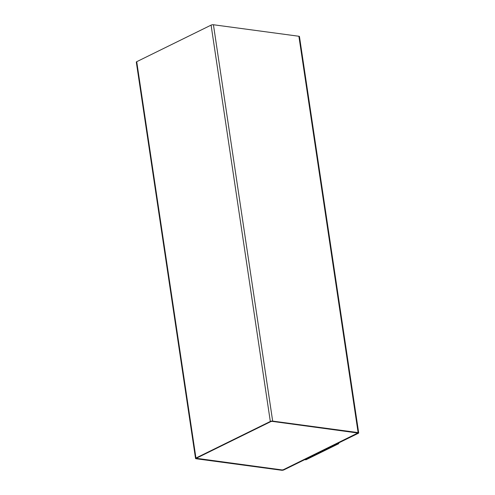<?xml version="1.0" encoding="UTF-8"?>
<svg xmlns="http://www.w3.org/2000/svg" width="495" height="495" viewBox="0 0 495 495"><rect width="100%" height="100%" fill="white"/><g stroke="black" fill="none" stroke-linecap="round" stroke-linejoin="round"><path stroke-width="0.74" d="M283.913 469.879L358.281 433.304A1.683 0.514 171.5 0 0 358.689 432.884A1.683 0.514 171.5 0 0 358.12 432.599L272.671 421.09A1.683 0.514 171.5 0 0 270.32 421.462L195.952 458.036A1.683 0.514 171.5 0 0 195.544 458.457A1.683 0.514 171.5 0 0 196.113 458.741L281.568 470.25A1.683 0.514 171.5 0 0 283.913 469.879M358.689 432.884L299.456 36.543A1.683 0.514 171.5 0 0 298.887 36.259L213.432 24.75A1.683 0.514 171.5 0 0 211.087 25.121L136.719 61.696A1.683 0.514 171.5 0 0 136.311 62.116L195.544 458.457M338.648 442.963L338.753 443.656L337.565 443.495M338.753 443.656L305.947 459.793L304.759 459.632M272.12 421.363L270.944 421.542L196.577 458.123L196.657 458.475L282.113 469.984L283.288 469.798L357.86 433.014L272.12 421.363M196.373 458.308L282.107 469.941L283.282 469.755L357.854 432.989M298.887 36.259L358.12 432.599M213.432 24.75L272.671 421.09M211.087 25.121L270.32 421.462M136.719 61.696L195.952 458.036"/></g></svg>
